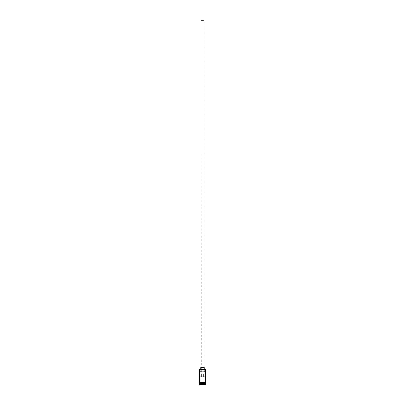 <?xml version="1.0" encoding="UTF-8"?>
<svg xmlns="http://www.w3.org/2000/svg" width="405" height="405" viewBox="0 0 405 405"><rect width="100%" height="100%" fill="white"/><g stroke="black" fill="none" stroke-linecap="round" stroke-linejoin="round"><path stroke-width="0.3" stroke-dasharray="2.02 1.52" d="M205.411 369.446L204.697 369.335L204.697 371.658L205.289 371.658L199.711 371.658L205.411 371.775L199.589 371.775L205.411 371.775L199.711 371.658L200.303 371.658L200.303 369.335L199.706 369.335L204.697 369.335L204.697 371.658L200.303 371.658L200.303 369.335L205.411 369.446M203.71 376.898L201.189 376.898L201.189 20.25L203.811 20.25L203.811 376.898L203.811 20.25L201.047 20.25L203.953 20.25L201.189 20.25L203.811 20.25L201.189 20.25L201.29 376.898M201.047 367.588L204.247 367.588L201.047 367.588M200.753 369.335L204.247 369.335L200.753 369.335M205.35 383.53L199.65 383.53L205.35 383.53M199.589 383.586L205.411 383.586L199.589 383.586M199.65 383.469L205.35 383.469L199.65 383.469M205.411 383.413L199.589 383.413L205.411 383.413M199.589 382.538L205.436 382.538L199.589 382.538M205.411 382.831L199.589 382.831L205.411 382.831M199.614 373.987L201.239 373.987L199.614 373.987M201.239 376.898L199.614 376.898M205.436 382.831L199.564 382.831L205.436 382.831M199.3 384.75L205.7 384.75L199.3 384.75M200.698 384.75L204.302 384.75L200.698 384.75L204.302 384.75L204.247 383.586L202.5 383.586L202.5 384.694L204.247 384.694L204.247 383.586L204.247 384.694L202.5 384.694L202.5 383.586L204.247 383.586L204.247 384.694L200.753 384.694L200.753 383.586L202.5 383.586L202.5 384.694L202.5 383.586L200.753 383.586L200.753 384.694L200.753 383.586L200.753 384.694L202.5 384.75L200.698 384.75L204.302 384.75L200.698 384.75M199.3 384.461L205.7 384.461L199.3 384.461M205.411 384.168L199.589 384.168L205.411 384.168M199.589 382.831L200.445 382.831L199.589 382.831M201.771 376.898L202.753 376.898M205.386 373.987L201.239 373.987L205.386 373.987M205.386 376.898L203.761 376.898M204.247 383.586L200.753 383.586L204.247 383.586"/><path stroke-width="0.61" d="M205.411 369.446L199.589 369.446L205.411 369.446L199.589 369.446L199.589 382.538L199.589 369.446L205.411 369.446L205.411 382.538L205.411 369.446M203.953 367.588L203.953 20.25L201.047 20.25L201.047 367.588L204.247 367.588L200.753 367.588L200.753 369.335L200.753 367.588L201.047 367.588L201.047 20.25L203.953 20.25L203.953 367.588M204.247 369.335L204.247 367.588L204.247 369.335M205.411 383.586L205.411 382.831L205.35 383.469L199.65 383.469L199.3 384.461L205.7 384.461L205.411 384.168L199.589 384.168L205.411 384.168L205.411 383.586L199.65 383.53L205.35 383.53L205.7 384.461L199.3 384.461L199.3 384.75L205.7 384.75L205.7 384.461L205.7 384.75L199.3 384.75L199.589 383.586L205.411 383.586M199.589 383.413L205.411 383.413L199.589 383.413L199.589 382.831L199.589 383.413M199.614 373.987L205.386 373.987L205.386 376.898L199.614 376.898L199.614 373.987L205.386 373.987L205.386 376.898L199.614 376.898L199.614 373.987M205.436 382.538L199.417 382.684L205.436 382.831L205.436 382.538L205.436 382.831L199.417 382.684L205.436 382.538M201.239 373.987L201.239 376.898L201.239 373.987M205.35 383.469L199.65 383.53L205.35 383.469M199.614 376.898L201.239 376.898M201.214 376.898L201.771 376.898M202.753 376.898L203.786 376.898M203.761 376.898L203.761 373.987L203.761 376.898L205.386 376.898"/></g></svg>

